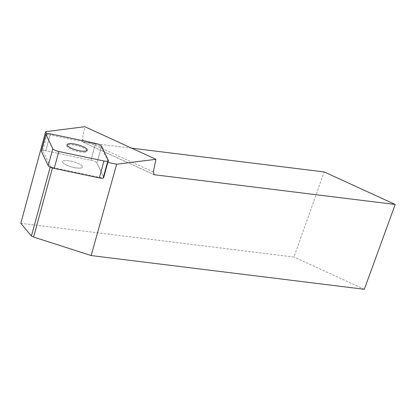 <?xml version="1.0" encoding="UTF-8"?>
<svg xmlns="http://www.w3.org/2000/svg" width="416" height="416" viewBox="0 0 416 416"><rect width="100%" height="100%" fill="white"/><g stroke="black" fill="none" stroke-linecap="round" stroke-linejoin="round"><path stroke-width="0.31" stroke-dasharray="2.08 1.56" d="M66.576 165.1A10.431 2.725 15.2 0 0 76.788 167.97A10.431 2.725 15.2 0 0 82.628 167.092A10.431 2.725 15.2 0 0 73.278 161.72A10.431 2.725 15.2 0 0 62.499 161.606A10.431 2.725 15.2 0 0 66.576 165.1M41.314 150.998A5.45 1.42 -164.8 0 1 45.781 150.779L90.932 160.285A5.45 1.42 -164.8 0 1 96.933 163.03L103.766 177.356A5.45 1.42 -164.8 0 1 103.813 177.694A5.45 1.42 -164.8 0 1 103.126 178.147L52.572 167.508L52.447 167.965M52.572 167.508L50.362 166.494L50.196 167.112M50.362 166.494L42.713 150.457L47.039 134.592L46.582 133.64M20.8 223.309L293.946 257.031L324.22 171.943M364.307 289.286L293.946 257.031M153.301 171.974L82.306 139.428L84.843 126.714M82.306 139.428L82.982 142.111L153.702 174.476M131.633 148.164L83.278 142.194M47.039 134.592A5.45 1.42 -164.8 0 1 50.107 134.914L45.781 150.779L90.932 160.285L95.259 144.42L50.107 134.914M95.259 144.42A5.45 1.42 -164.8 0 1 101.254 147.17L96.933 163.03L103.766 177.356L107.926 162.1M108.087 161.496L101.254 147.17M80.683 168.069A10.431 2.725 -164.8 0 1 69.072 166.109A10.431 2.725 -164.8 0 1 62.499 161.606A10.431 2.725 -164.8 0 1 73.278 161.72A10.431 2.725 -164.8 0 1 82.628 167.092A10.431 2.725 -164.8 0 1 80.683 168.069M85.01 152.209A10.431 2.725 -164.8 0 1 73.398 150.244A10.431 2.725 -164.8 0 1 66.825 145.74A10.431 2.725 -164.8 0 1 72.66 144.856A10.431 2.725 -164.8 0 1 82.872 147.732A10.431 2.725 -164.8 0 1 86.949 151.226A10.431 2.725 -164.8 0 1 85.01 152.209M101.54 146.12L96.933 163.03A5.45 1.42 15.2 0 0 90.932 160.285L95.545 143.369M103.126 178.147A5.45 1.42 15.2 0 0 103.813 177.694A5.45 1.42 15.2 0 0 103.766 177.356L108.373 160.446M50.393 133.869L45.781 150.779A5.45 1.42 15.2 0 0 42.713 150.457M103.813 177.694L108.134 161.829L103.813 177.694M86.949 151.226L87.235 150.176M66.825 145.74L67.111 144.69M82.982 142.111L153.962 174.647"/><path stroke-width="0.62" d="M52.447 167.965L33.618 237.042L91.161 255.559L116.662 164.226L107.448 162.287L103.126 178.147A5.45 1.42 -164.8 0 1 99.346 177.913L54.194 168.412A5.45 1.42 -164.8 0 1 48.194 165.662L41.361 151.336A5.45 1.42 -164.8 0 1 41.314 150.998L45.926 134.087A5.45 1.42 15.2 0 0 45.973 134.425L52.806 148.751A5.45 1.42 15.2 0 0 58.802 151.502L103.953 161.002A5.45 1.42 15.2 0 0 108.42 160.784A5.45 1.42 15.2 0 0 108.373 160.446L101.54 146.12A5.45 1.42 15.2 0 0 95.545 143.369L50.393 133.869A5.45 1.42 15.2 0 0 45.926 134.087M71.188 148.19A10.431 2.725 15.2 0 0 81.401 151.06A10.431 2.725 15.2 0 0 87.235 150.176A10.431 2.725 15.2 0 0 77.891 144.81A10.431 2.725 15.2 0 0 67.111 144.69A10.431 2.725 15.2 0 0 71.188 148.19M50.196 167.112L31.408 236.033L33.618 237.042M46.582 133.64L45.64 131.669L20.8 223.309L31.408 236.033M91.161 255.559L364.307 289.286L395.2 204.48L154.258 174.73L153.301 171.974L155.932 159.302L116.662 164.226M45.64 131.669L84.843 126.714L155.932 159.302M395.2 204.48L324.22 171.943L131.633 148.164M107.926 162.1L108.087 161.496A5.45 1.42 -164.8 0 1 108.134 161.829A5.45 1.42 -164.8 0 1 107.448 162.287M103.943 161.002C107.047 161.564 108.524 161.377 108.373 160.446L101.54 146.125C100.74 145.054 98.738 144.134 95.534 143.369L50.404 133.869C47.299 133.307 45.822 133.494 45.973 134.425L52.806 148.746C53.607 149.817 55.609 150.732 58.812 151.502L103.943 161.002L99.346 177.913M48.194 165.662L52.806 148.751M45.973 134.425L41.361 151.336M58.802 151.502L54.194 168.412M153.702 174.476L154.258 174.73M108.134 161.829L108.42 160.784"/></g></svg>
